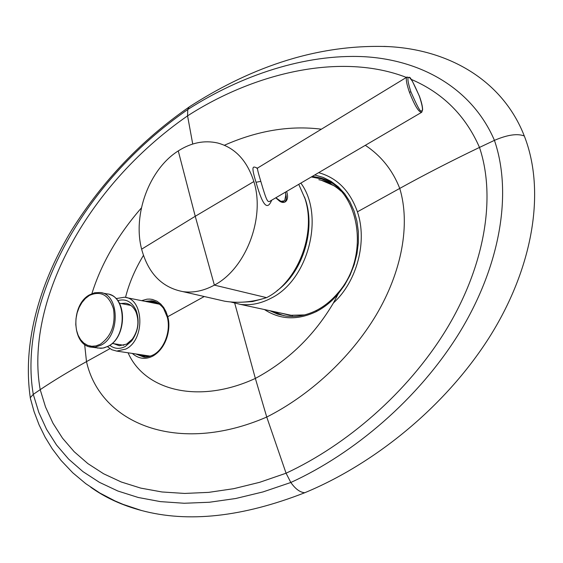<?xml version="1.0" encoding="UTF-8"?>
<svg xmlns="http://www.w3.org/2000/svg" width="563" height="563" viewBox="0 0 563 563"><rect width="100%" height="100%" fill="white"/><g stroke="black" fill="none" stroke-linecap="round" stroke-linejoin="round"><path stroke-width="0.84" d="M182.912 291.627C161.968 287.545 148.21 273.393 141.63 249.177C132.53 214.531 149.237 169.132 178.267 150.912C191.216 142.657 204.355 140.018 217.677 143.002C235.031 147.682 247.094 160.532 253.857 181.546C265.454 217.895 245.749 268.868 214.369 285.117C203.799 290.874 193.313 293.041 182.912 291.627L224.644 301.198C238.149 303.401 252.118 302.218 266.566 297.644C297.581 282.267 316.695 233.525 304.942 198.472L298.742 184.34M257.256 168.133C253.244 166.381 250.584 164.53 256.024 182.264C263.378 208.155 267.735 209.661 271.697 200.189M286.602 191.455L286.954 192.511C288.052 196.55 287.665 199.52 285.793 201.434C284.076 202.884 281.979 202.771 279.501 201.082L275.743 197.824M275.849 197.754L280.937 201.336L284.653 200.78L285.772 195.319L285.518 192.089M257.502 168.59L256.728 168.196L257.629 168.013C257.002 167.936 258.058 172.384 260.81 181.363C266.848 201.997 267.756 202.708 270.339 200.984L421.736 112.255C418.872 112.516 414.755 105.823 409.407 92.163C406.627 84.112 405.733 79.137 406.718 77.23L407.105 76.962M419.372 96.217C413.284 82.297 409.899 76.054 409.224 77.497C408.492 77.096 405.937 76.561 410.934 91.896C417.099 106.027 420.519 112.347 421.201 110.834C421.947 111.256 424.403 111.495 419.372 96.217L419.526 96.484C421.574 102.29 422.602 106.71 422.616 109.75L421.743 112.255M284.751 202.124L285.04 201.871C286.433 200.344 286.666 197.733 285.744 194.045M283.661 201.42L281.261 202.054M243.075 302.127L252.484 301.557L261.95 299.03M276.954 290.74C303.471 271.76 316.561 227.452 304.477 197.015M230.668 301.958L240.197 304.337C250.373 305.66 260.578 303.661 270.81 298.334C308.151 280.458 325.076 215.805 300.853 183.102M115.971 298.608L124.451 297.236C144.022 298.263 145.395 339.756 125.894 349.032L116.745 351.094L150.434 356.147M107.456 346.646L111.812 349.729L116.745 351.094M117.709 300.649C125.697 298.39 131.805 301.592 136.042 310.248C139.849 321.03 138.392 331.262 131.679 340.925L125.296 346.477C119.694 349.341 114.528 348.954 109.792 345.309M120.918 303.506L125.415 303.197C130.123 303.921 133.684 306.948 136.091 312.275C139.434 321.747 138.16 330.734 132.263 339.222L126.647 344.099L119.328 345.745L113.803 343.704M90.734 487.22C105.175 497.579 122.065 505.335 141.419 510.479C188.014 522.978 242.463 517.059 304.752 492.738C374.022 464.074 444.538 407.401 488.825 338.131C532.809 268.882 546.166 191.645 524.301 135.986C502.956 81.128 449.928 49.811 388.618 46.616L383.952 46.398M304.752 492.738C300.037 492.379 295.392 488.958 290.825 482.484L286.074 473.216L266.742 417.042L255.356 378.42L234.743 303.246M524.301 135.986C517.397 133.318 507.446 134.775 494.434 140.356L479.493 147.429C451.076 161.06 424.495 174.727 399.751 188.415L357.414 211.822C349.961 190.829 337.04 177.781 318.658 172.665M30.683 399.688L30.289 397.696L33.28 394.36L40.198 389.645C53.816 380.525 69.249 371.186 86.498 361.622L109.94 348.666M191.033 105.738L189.112 107.033L187.753 109.525L187.563 115.865L192.729 144.037M314.717 174.98L323.141 177.394L331.065 181.363L338.293 186.832L344.64 193.693L349.947 201.8L354.071 210.984L356.9 221.02L358.349 231.682L358.371 242.709L356.963 253.829L354.162 264.758L350.024 275.237L344.669 284.998L338.229 293.809L333.423 302.964C356.956 281.634 367.611 241.485 357.414 211.822M316.244 311.628L316.35 310.459C324.302 306.385 331.466 300.586 337.842 293.056L338.229 293.809C331.727 301.501 324.401 307.44 316.244 311.628C297.468 320.495 280.205 319.798 264.455 309.551M141.616 300.656L147.042 299.164L149.765 299.087L152.39 299.439L156.971 301.198L160.694 303.964L163.706 307.525L166.064 311.803L167.732 316.709L204.242 296.518M145.036 301.332L151.743 300.79C158.414 301.606 163.629 308.102 163.826 309.024L167.274 317.152L167.732 316.709C171.117 327.589 167.239 347.702 152.855 356.083C145.465 359.799 138.618 358.912 132.312 353.43M324.021 179.4L311.55 177.014M272.485 311.276L283.914 315.744M154.135 301.304L147.851 301.895M138.618 354.373L144.318 357.062M266.566 297.644L214.369 285.117L195.248 216.283L253.857 181.546M256.024 182.264L260.81 181.363M410.934 91.896L409.407 92.163M178.267 150.912L195.248 216.283L141.63 249.177M89.32 295.484L85.4 298.489L81.959 302.535L79.158 307.412L77.138 312.887L75.998 318.693L75.78 324.555L76.505 330.185L78.144 335.309L80.615 339.679L83.81 343.071L87.575 345.309L91.727 346.273L96.055 345.907L100.348 344.204C111.34 336.238 115.725 324.464 113.501 308.862C108.807 294.843 100.742 290.381 89.32 295.484M89.327 346.724L95.281 347.139L101.157 345.105C120.679 335.625 119.469 293.478 99.925 292.5L94.619 292.774L89.44 294.892C70.241 305.118 71.698 346.344 92.008 347.223L101.002 348.321L104.296 347.793L108.187 346.189C127.674 336.78 126.422 294.878 106.9 293.886L101.783 292.873M97.364 348.033L103.078 348.096L108.377 346.175M322.986 180.885L323.634 180.941M494.434 140.356C512.886 194.129 499.691 267.179 459.267 332.993C418.562 398.829 354.352 453.412 290.825 482.484L263.034 491.914L235.777 498.494L209.401 502.252L184.192 503.259L160.399 501.619L138.224 497.481L117.836 491.006L99.398 482.322L82.979 471.639L68.658 459.141L56.511 444.981L46.567 429.337L38.819 412.412L33.28 394.36C17.939 305.596 79.467 184.544 187.753 109.525C241.33 75.139 305.139 53.865 363.775 56.673C422.06 59.861 472.498 89.102 494.434 140.356M406.402 77.427C341.445 52.225 255.109 72.381 187.563 115.865C84.119 187.599 24.927 304.358 40.198 389.645L45.512 406.958L52.95 423.179L62.493 438.148L74.147 451.681L87.877 463.609L103.606 473.772L121.263 481.998L140.757 488.114L161.947 491.963L184.65 493.434L208.676 492.372L233.786 488.67L259.691 482.301L286.074 473.216C346.555 445.073 407.309 392.89 445.805 330.333C484.032 267.784 496.629 198.577 479.493 147.429C465.538 115.535 442.75 92.839 411.131 79.341M365.324 145.317C381.109 155.782 392.587 170.146 399.751 188.415C410.61 224.327 401.862 271.676 376.147 315.069C350.228 358.441 309.087 395.705 266.742 417.042C177.838 455.58 100.397 423.77 86.498 361.622L84.64 344.415M91.896 293.647C101.185 263.808 117.681 235.235 141.397 207.923M321.389 129.194C289.917 125.246 257.587 130.595 224.398 145.247M128.083 352.797C144.663 390.609 198.774 404.593 255.356 378.42C287.982 360.932 313.999 335.78 333.423 302.964M312.359 176.36L318.391 177.528L331.22 183.088M269.768 310.692L277.615 314.133L285.99 316.075C296.061 317.391 306.181 315.519 316.35 310.459L316.469 310.396M152.855 356.083L153.199 354.929M167.317 317.314L167.274 317.152C171.159 331.157 164.03 349.658 153.059 355C148.829 356.829 145.74 357.498 143.797 357.026L135.774 353.951M125.528 297.419C129.054 283.337 135.029 269.318 143.452 255.37M318.841 179.696L321.304 180.266L333.789 185.642M304.541 314.928L289.727 315.301L280.304 312.958M290.853 315.435L289.206 314.872M327.434 182.848L329.651 183.362L327.462 182.862M151.75 300.79L154.938 301.571M139.216 354.465L145.803 357.062M155.564 301.817L148.435 302.014M141.967 354.88L147.316 356.4L149.54 356.435M157.886 303.295L154.909 302.577L151.158 302.556M257.629 168.013L406.718 77.23L409.575 77.574L412.397 81.213L419.456 96.28M285.793 201.434L285.04 201.871M240.197 304.337L292.563 315.59M126.316 297.609L159.596 304.231M136.091 312.275L136.042 310.248M132.263 339.222L131.679 340.925M125.415 303.197L126.872 303.478M108.476 346.118C126.443 337.258 127.435 299.509 109.813 294.59M119.342 303.204L130.919 305.435M112.213 343.451L123.867 345.274M30.247 397.844L34.069 411.623L39.051 424.776L45.131 437.198L52.246 448.81L61.107 460.499L72.796 472.814L85.759 483.659L99.841 493.019L114.88 500.873L123.065 504.364L141.419 510.479M189.112 107.033C141.728 139.934 102.656 180.843 71.909 229.767C42.387 278.185 21.774 339.046 30.289 397.696M189.203 106.935C244.828 70.973 312.444 43.618 388.618 46.616M321.001 178.492L318.391 177.528C358.504 185.044 372.115 255.095 337.842 293.063M329.432 183.256L321.304 180.266C328.574 182.173 335.14 185.804 340.988 191.153M153.776 301.198L151.743 300.79M149.582 356.421L147.316 356.4M158.886 303.689L156.838 302.964"/></g></svg>
